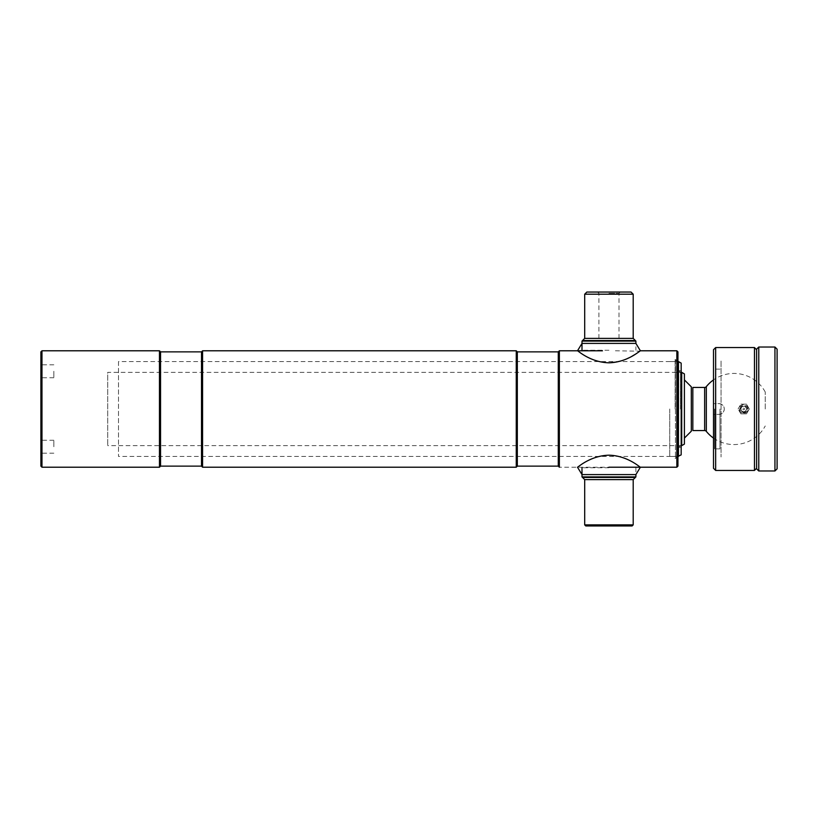 <?xml version="1.0" encoding="UTF-8"?>
<svg xmlns="http://www.w3.org/2000/svg" width="818" height="818" viewBox="0 0 818 818"><rect width="100%" height="100%" fill="white"/><g stroke="black" fill="none" stroke-linecap="round" stroke-linejoin="round"><path stroke-width="0.61" stroke-dasharray="4.09 3.07" d="M40.9 446.73L40.9 440.258L40.9 446.73M53.835 446.73L53.835 440.258L53.835 446.73M40.9 371.27L40.9 377.742L40.9 371.27M53.835 371.27L53.835 377.742L53.835 371.27M40.9 409L40.9 459.665L40.9 409M559.369 350.789L559.369 467.211L608.95 467.211M615.412 350.789L639.85 351.188M675.453 359.961L675.453 458.039L675.453 359.961L677.938 359.961L677.938 458.039L677.938 359.961M675.453 458.039L677.938 458.039M677.938 466.127L677.938 351.873M676.854 467.211L676.854 350.789M40.9 358.335L40.9 459.665L40.9 358.335M40.9 466.127L40.9 351.873M41.974 467.211L41.974 350.789M159.469 467.211L159.469 350.789M160.543 466.127L160.543 351.873M201.504 466.127L201.504 351.873M202.588 467.211L202.588 350.789M516.25 467.211L516.25 350.789M517.324 466.127L517.324 351.873M558.285 466.127L558.285 351.873M608.95 293.345L618.991 293.345L608.95 293.345M633.204 338.396L584.696 338.396M631.046 292.046L586.854 292.046M633.204 294.204L584.696 294.204M635.361 340.554L582.539 340.554M635.893 341.096L581.997 341.096M608.95 350.257L581.997 350.257L608.95 350.257M608.95 292.046L620.279 292.046L608.95 292.046M584.696 524.87L633.204 524.87M582.539 477.446L635.361 477.446M581.997 476.904L635.893 476.904M608.95 467.743L581.997 467.743L608.95 467.743M585.77 525.954L632.12 525.954M638.245 352.323L637.007 353.171M631.987 356.239L629.154 357.732M624.768 359.675L624.165 359.91M621.752 360.748L608.95 362.803C589.829 362.354 577.16 349.961 577.498 350.789C577.242 350.022 589.87 362.364 608.95 362.803M581.997 343.407L635.893 343.407L635.893 350.257M608.95 455.197C627.999 455.626 640.719 468.019 640.392 467.211C640.668 467.988 628.009 455.636 608.95 455.197C589.829 455.646 577.16 468.039 577.498 467.211C577.242 467.978 589.87 455.636 608.95 455.197M635.893 467.743L635.893 474.593L581.997 474.593M118.508 361.576L118.508 456.424L118.508 361.576L678.47 361.576L678.47 456.424M681.169 363.131L681.169 454.869M678.684 409L678.684 370.738L678.684 409M765.239 409L765.239 392.026L765.239 409M706.323 386.638L706.323 431.362M692.836 387.446L692.836 430.554M684.4 438.1L684.4 379.9L684.4 438.1M681.711 445.646L681.711 372.354L107.72 372.354L107.72 445.646L107.72 372.354M681.169 445.646L107.72 445.646M684.4 373.908L684.4 444.092M691.312 386.812L691.312 431.188M680.525 409L680.525 372.354L680.525 409M678.367 409L678.367 370.196L678.367 409M677.284 409L677.284 361.576L677.284 409M675.136 409L675.136 359.419L675.136 409M669.737 409L669.737 456.424L669.737 409M754.462 347.558L754.462 470.442M739.646 409C742.335 403.785 745.034 403.785 747.724 409C745.034 414.215 742.335 414.215 739.646 409M713.5 468.285L713.5 414.389L718.889 414.389C722.171 414.072 723.961 412.272 724.288 409C723.971 405.728 722.171 403.928 718.889 403.611L713.5 403.611L718.889 403.611A5.389 5.389 0 0 1 724.288 409A5.389 5.389 0 0 1 718.889 414.389L713.5 414.389L713.5 349.715M715.658 347.558L715.658 403.611M713.5 409L713.5 449.961L713.5 409M714.584 409L714.584 448.877L714.584 409M719.973 409L719.973 448.877L719.973 409M756.619 349.174L756.619 468.826M715.658 414.389L715.658 470.442M721.047 361.035L721.047 456.965L721.047 361.035M721.047 375.861L721.047 442.139L721.047 375.861M758.777 347.026L758.777 470.974M774.943 347.026L774.943 470.974M777.1 349.174L777.1 468.826M756.619 409L756.619 357.803L756.619 409M746.384 409A2.699 2.699 0 0 0 743.685 406.301A2.699 2.699 0 0 0 740.996 409A2.699 2.699 0 0 0 743.685 411.699A2.699 2.699 0 0 0 746.384 409A2.699 2.699 0 0 0 743.685 406.301A2.699 2.699 0 0 0 740.996 409A2.699 2.699 0 0 0 743.685 411.699A2.699 2.699 0 0 0 746.384 409M748 409A4.315 4.315 0 0 0 743.685 404.685A4.315 4.315 0 0 0 739.37 409A4.315 4.315 0 0 0 743.685 413.315A4.315 4.315 0 0 0 748 409M746.537 404.235A5.552 5.552 0 0 0 746.384 404.153L740.985 404.153A5.552 5.552 0 0 0 740.832 404.235L738.133 408.908A5.552 5.552 0 0 0 738.133 409.092L740.832 413.765A5.552 5.552 0 0 0 740.985 413.847L746.384 413.847A5.552 5.552 0 0 0 746.537 413.765L749.237 409.092A5.552 5.552 0 0 0 749.237 408.908L746.537 404.235L749.237 408.908M749.237 409.092L746.537 413.765M746.384 413.847L740.985 413.847M740.832 413.765L738.133 409.092M738.133 408.908L740.832 404.235M740.985 404.153L746.384 404.153M742.877 409A0.808 0.808 0 0 0 743.685 409.808A0.808 0.808 0 0 0 744.492 409A0.808 0.808 0 0 0 743.685 408.192A0.808 0.808 0 0 0 742.877 409A0.808 0.808 0 0 1 743.685 408.192A0.808 0.808 0 0 1 744.492 409A0.808 0.808 0 0 1 743.685 409.808A0.808 0.808 0 0 1 742.877 409M584.696 479.604L633.204 479.604M704.646 387.446L704.646 430.554M53.835 453.192L40.9 453.192M53.835 377.742L40.9 377.742M53.835 364.808L40.9 364.808M53.835 440.258L40.9 440.258M598.909 338.396L598.909 293.345L597.61 292.046M618.991 338.396L618.991 293.345L620.279 292.046M677.938 456.424L118.508 456.424M681.169 370.738L678.684 370.738M681.169 447.262L678.684 447.262M765.239 392.026A35.573 35.573 0 0 0 713.5 379.92M713.5 438.08A35.573 35.573 0 0 0 765.239 425.974M680.525 372.354L678.367 370.196M680.525 445.646L678.367 447.804M669.737 361.576L677.284 361.576L675.136 359.419M669.737 456.424L677.284 456.424L675.136 458.581M719.973 448.877L714.584 448.877L713.5 449.961M719.973 369.123L714.584 369.123L713.5 368.039M740.239 409L741.445 406.372C745.996 404.02 747.795 408.847 747.131 409C747.795 409.153 745.996 413.98 741.445 411.628L740.239 409"/><path stroke-width="1.23" d="M559.369 350.789L559.369 467.211L558.285 466.127L558.285 351.873L559.369 350.789L602.477 350.789M608.95 467.211L676.854 467.211L676.854 350.789L640.392 350.789L635.893 343.407L581.997 343.407L577.498 350.789M558.285 351.873L517.324 351.873L517.324 466.127L558.285 466.127M517.324 351.873L516.25 350.789L516.25 467.211L517.324 466.127M201.504 351.873L201.504 466.127L160.543 466.127L160.543 351.873L201.504 351.873L202.588 350.789L202.588 467.211L516.25 467.211M202.588 350.789L516.25 350.789M201.504 466.127L202.588 467.211M160.543 351.873L159.469 350.789L159.469 467.211L160.543 466.127M41.974 467.211L40.9 466.127L40.9 351.873L41.974 350.789L41.974 467.211L159.469 467.211M41.974 350.789L159.469 350.789M676.854 350.789L677.938 351.873L677.938 466.127L676.854 467.211M584.696 294.204L586.854 292.046L631.046 292.046L633.204 294.204L584.696 294.204L584.696 338.396L633.204 338.396L633.204 294.204M584.696 338.396L582.539 340.554L635.361 340.554L635.893 341.096L581.997 341.096L581.997 350.257M584.696 524.87L585.77 525.954L632.12 525.954L633.204 524.87L584.696 524.87L584.696 479.604L581.997 476.904L635.893 476.904L635.893 474.593L581.997 474.593L577.498 467.211M584.696 479.604L633.204 479.604L635.361 477.446L582.539 477.446M608.95 362.803C627.999 362.374 640.719 349.981 640.392 350.789C640.668 350.012 628.009 362.364 608.95 362.803C589.829 362.354 577.16 349.961 577.498 350.789C577.242 350.022 589.87 362.364 608.95 362.803M639.85 351.188L638.245 352.323M637.007 353.171L635.617 354.071M635.381 354.225L631.987 356.239M629.154 357.732L627.324 358.601M627.028 358.734L624.768 359.675M624.165 359.91L621.752 360.748M608.95 455.197C627.999 455.626 640.719 468.019 640.392 467.211C640.668 467.988 628.009 455.636 608.95 455.197C589.829 455.646 577.16 468.039 577.498 467.211C577.242 467.978 589.87 455.636 608.95 455.197M678.47 456.424L678.47 361.576L681.169 363.131L681.169 454.869L677.938 456.424M706.323 409L706.323 386.638A2.157 2.157 0 0 1 704.646 387.446L692.836 387.446L692.836 430.554L704.646 430.554A2.157 2.157 0 0 1 706.323 431.362L706.323 409M684.4 438.1L691.312 431.188L691.312 386.812L684.4 379.9M681.711 445.646L684.4 444.092L684.4 373.908L681.711 372.354L681.711 445.646L681.169 445.646M754.462 409L754.462 347.558L715.658 347.558L715.658 470.442L754.462 470.442L754.462 409M715.658 470.442L713.5 468.285L713.5 349.715L715.658 347.558M758.777 470.974L756.619 468.826L756.619 349.174L758.777 347.026L758.777 470.974L774.943 470.974L774.943 347.026L758.777 347.026M774.943 470.974L777.1 468.826L777.1 349.174L774.943 347.026M704.646 430.554L704.646 387.446M635.893 343.407L635.893 341.096M582.539 340.554L581.997 341.096M633.204 338.396L635.361 340.554M581.997 467.743L581.997 476.904M635.361 477.446L635.893 476.904M633.204 479.604L633.204 524.87M640.392 467.211L635.893 474.593M713.5 379.92A35.573 35.573 0 0 0 706.323 386.638M706.323 431.362A35.573 35.573 0 0 0 713.5 438.08M756.619 349.715L754.462 347.558M756.619 468.285L754.462 470.442"/></g></svg>
